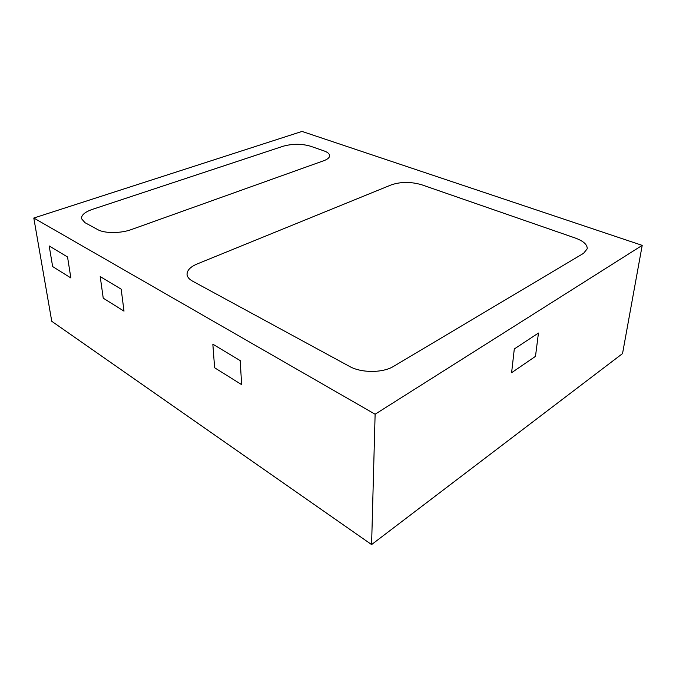 <?xml version="1.0" encoding="UTF-8"?>
<svg xmlns="http://www.w3.org/2000/svg" width="676" height="676" viewBox="0 0 676 676"><rect width="100%" height="100%" fill="white"/><g stroke="black" fill="none" stroke-linecap="round" stroke-linejoin="round"><path stroke-width="1.01" d="M124.004 311.146L103.234 298.167L100.209 276.585L121.181 289.167L124.004 311.146L121.181 289.167L100.209 276.585L103.234 298.167L124.004 311.146M70.853 277.937L52.643 266.564L70.853 277.937L67.541 256.973L70.853 277.937M283.143 146.236L92.536 209.323L283.143 146.236C292.454 143.675 301.53 143.65 310.368 146.168C301.53 143.65 292.454 143.675 283.143 146.236M49.187 245.954L52.643 266.564L49.187 245.954L67.541 256.973L49.187 245.954M84.973 222.674L81.475 218.635C81.331 215.052 85.024 211.943 92.536 209.323C85.024 211.943 81.331 215.052 81.475 218.635L84.973 222.674L97.792 229.637C104.501 233.524 120.818 233.49 131.355 229.561L323.77 160.719C327.606 159.291 329.567 157.626 329.635 155.708C329.533 153.798 327.623 152.184 323.914 150.866L310.368 146.168L323.914 150.866C327.623 152.184 329.533 153.798 329.635 155.708C329.567 157.626 327.606 159.291 323.77 160.719L131.355 229.561C120.818 233.49 104.501 233.524 97.792 229.637L84.973 222.674M302.02 131.423L33.8 218.035L375.121 414.227L642.2 245.371L302.02 131.423M575.115 237.977C583.371 240.994 587.402 244.602 587.224 248.793L583.574 253.314L393.66 366.316C382.878 373.084 361.28 373.127 349.5 366.4L192.466 281.081C189.111 279.213 187.303 277.016 187.049 274.507C186.965 270.366 190.37 266.843 197.257 263.919L391.412 184.827C400.876 181.683 410.949 181.658 421.638 184.751L575.115 237.977L421.638 184.751C410.949 181.658 400.876 181.683 391.412 184.827L197.257 263.919C190.37 266.843 186.965 270.366 187.049 274.507C187.303 277.016 189.111 279.213 192.466 281.081L349.5 366.4C361.28 373.127 382.878 373.084 393.66 366.316L583.574 253.314L587.224 248.793C587.402 244.602 583.371 240.994 575.115 237.977M212.839 344.185L214.622 367.761L241.628 384.636L240.208 360.612L212.839 344.185L240.208 360.612L241.628 384.636L214.622 367.761L212.839 344.185M375.121 414.227L371.597 544.577L51.765 321.294L33.8 218.035M371.597 544.577L622.537 353.582L642.2 245.371M514.301 348.96L511.605 372.713L535.485 356.362L538.451 333.048L514.301 348.96L511.605 372.713L535.485 356.362L538.451 333.048L514.301 348.96"/></g></svg>
